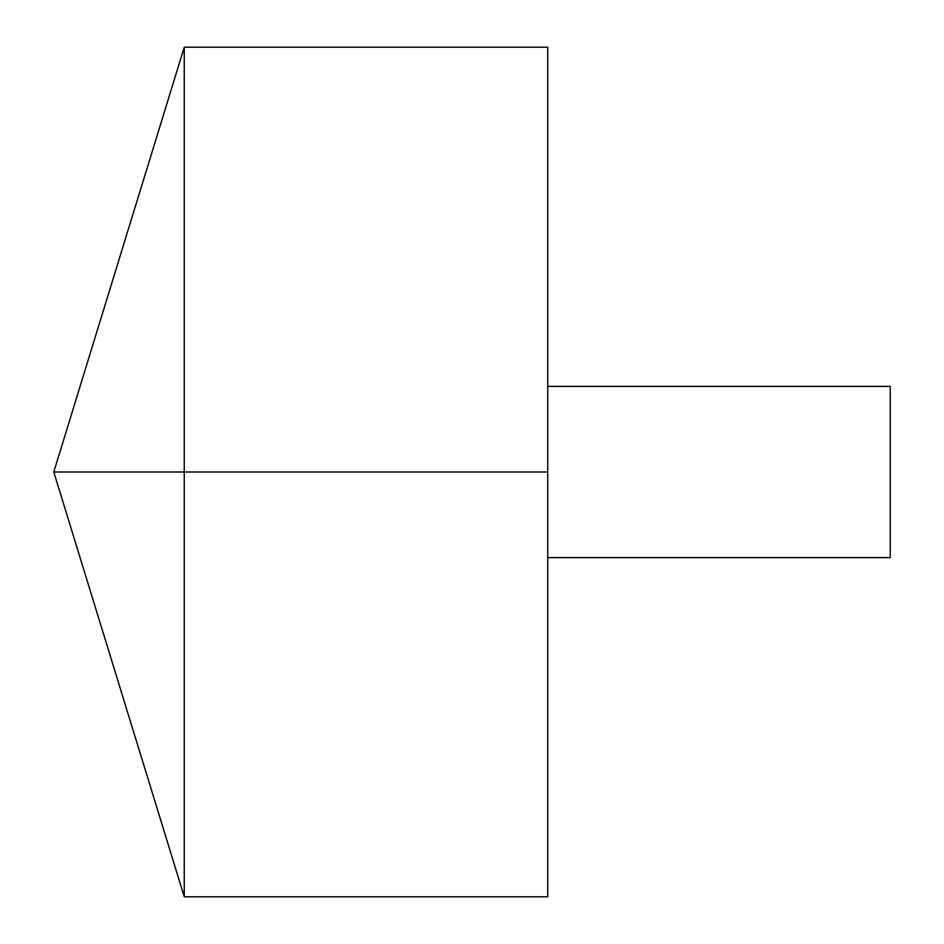 <?xml version="1.0" encoding="UTF-8"?>
<svg xmlns="http://www.w3.org/2000/svg" width="944" height="944" viewBox="0 0 944 944"><rect width="100%" height="100%" fill="white"/><g stroke="black" fill="none" stroke-linecap="round" stroke-linejoin="round"><path stroke-width="0.71" stroke-dasharray="4.72 3.54" d="M184.257 896.8L184.257 47.2M547.744 896.8L547.744 47.2M547.744 472L547.744 386.379L547.744 557.621L547.744 472L184.257 472M890.216 557.621L890.216 386.379"/><path stroke-width="1.42" d="M184.257 896.8L53.784 472L184.257 47.2L184.257 896.8L547.744 896.8L547.744 47.2L184.257 47.2M547.744 386.379L890.216 386.379L890.216 557.621L547.744 557.621M547.744 472L53.784 472L547.744 472"/></g></svg>
